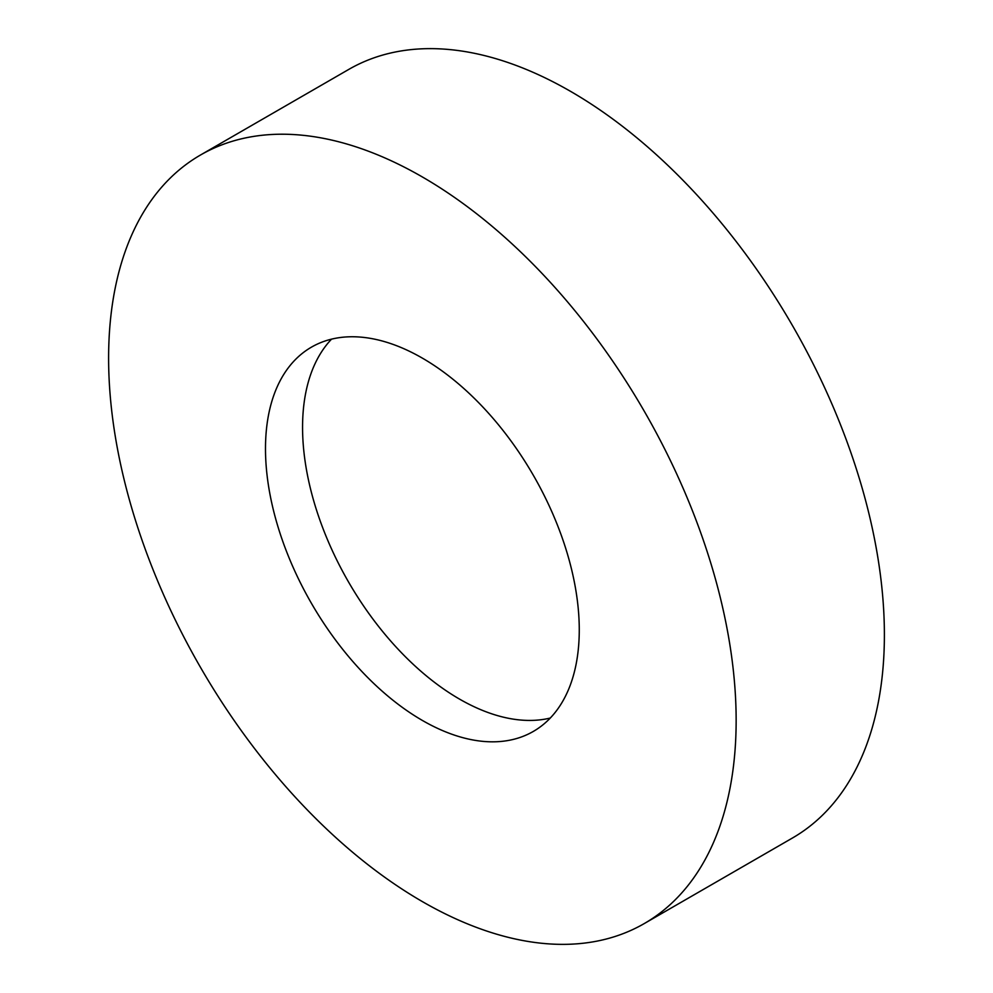 <?xml version="1.0" encoding="UTF-8"?>
<svg xmlns="http://www.w3.org/2000/svg" width="993" height="993" viewBox="0 0 993 993"><rect width="100%" height="100%" fill="white"/><g stroke="black" fill="none" stroke-linecap="round" stroke-linejoin="round"><path stroke-width="1.49" d="M422.385 176.977A443.734 256.194 60 0 1 712.266 568.008A443.734 256.194 60 0 1 644.246 923.577A443.734 256.194 60 0 1 422.385 901.607A443.734 256.194 60 0 1 132.491 510.576A443.734 256.194 60 0 1 200.512 155.007A443.734 256.194 60 0 1 422.385 176.977M200.512 155.007L348.754 69.423A443.734 256.194 60 0 1 570.615 91.393A443.734 256.194 60 0 1 860.509 482.424A443.734 256.194 60 0 1 792.488 837.993L644.246 923.577M550.283 718.038A221.873 128.097 60 0 1 459.436 699.047A221.873 128.097 60 0 1 320.044 520.518A221.873 128.097 60 0 1 331.538 339.147M422.385 720.446A221.873 128.097 60 0 1 277.432 524.937A221.873 128.097 60 0 1 311.442 347.153A221.873 128.097 60 0 1 422.385 358.138A221.873 128.097 60 0 1 567.326 553.647A221.873 128.097 60 0 1 533.315 731.431A221.873 128.097 60 0 1 422.385 720.446"/></g></svg>
